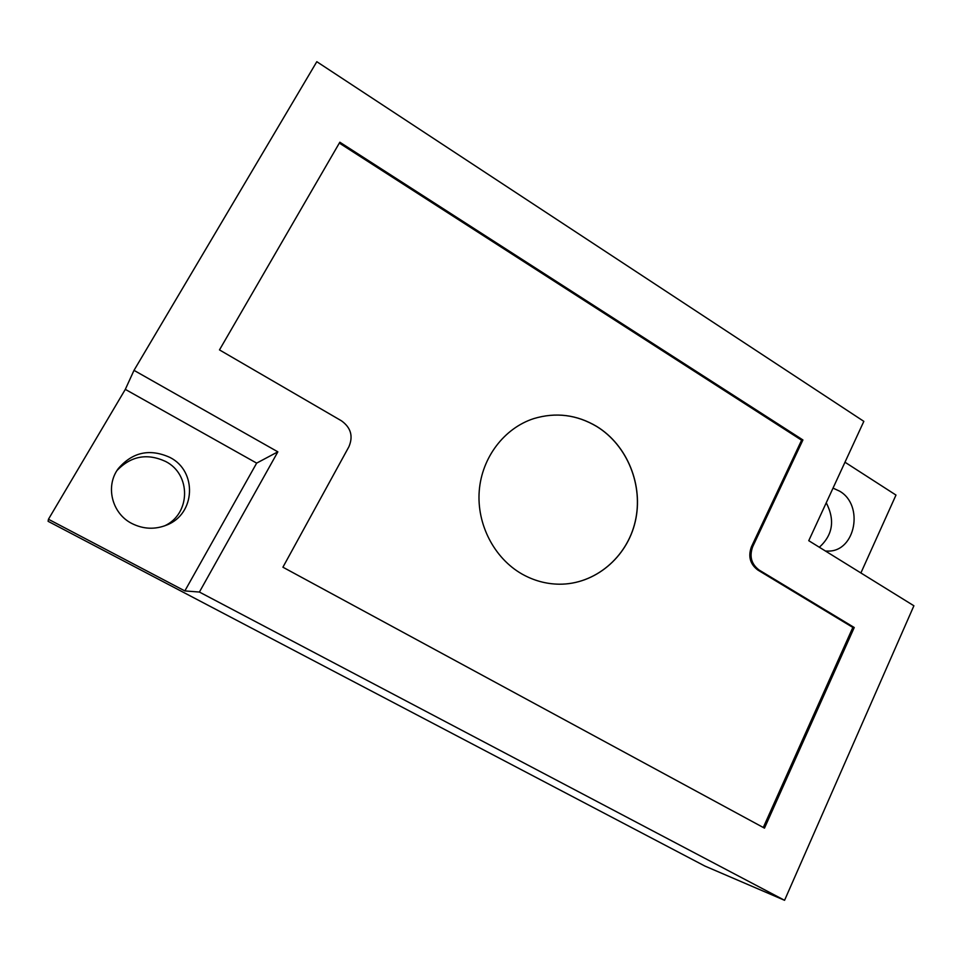 <?xml version="1.0" encoding="UTF-8"?>
<svg xmlns="http://www.w3.org/2000/svg" width="962" height="962" viewBox="0 0 962 962"><rect width="100%" height="100%" fill="white"/><g stroke="black" fill="none" stroke-linecap="round" stroke-linejoin="round"><path stroke-width="1.44" d="M522.005 574.037C494.191 558.225 476.587 524.266 479.244 490.824C481.866 457.371 504.316 428.114 533.766 418.602C555.795 411.989 576.815 414.622 596.825 426.491C627.501 445.346 643.662 485.606 635.281 521.512C627.056 557.431 594.961 584.535 559.235 584.199C546.175 584.03 533.766 580.651 522.005 574.037M559.199 584.199C594.913 584.523 626.996 557.419 635.221 521.5C643.59 485.606 627.428 445.358 596.753 426.515C576.767 414.646 555.759 412.013 533.73 418.614M339.333 143.085L801.611 440.199L751.442 546.765L752.693 546.705C749.206 556.385 751.346 564.153 759.138 570.045L854.244 627.513L852.849 627.428L757.876 570.057C750.107 564.189 747.955 556.421 751.442 546.765M852.849 627.428L763.287 827.5M854.244 627.513L764.477 828.138L282.912 567.207L348.917 446.717C353.367 436.219 350.877 427.585 341.438 420.803L219.48 349.903L339.839 142.208L802.921 439.959L801.611 440.199M802.921 439.959L752.693 546.705M913.9 605.771L784.571 900.3L199.411 592.051L277.85 451.839L134.007 370.358L316.811 61.7L863.84 421.356L808.753 540.692L913.9 605.771M860.894 572.955L895.983 495.069L844.985 462.217M784.571 900.3L704.857 866.04L48.1 521.308L48.449 519.252L184.848 590.921L199.411 592.051M134.007 370.358L125.313 389.369L48.449 519.252M184.848 590.921L256.662 463.119L277.85 451.839M256.662 463.119L125.313 389.369M164.502 525.901C190.765 514.045 191.378 474.398 165.62 461.471C147.198 452.982 131.012 455.964 117.075 470.43M819.359 547.246C832.839 534.968 835.148 520.141 826.262 502.777M169.961 457.443C149.856 448.352 132.648 452.044 118.362 468.518C105.062 485.99 111.808 513.443 131.83 523.484C143.278 529.22 154.894 529.749 166.679 525.06C195.526 514.093 197.511 471.248 169.961 457.443M825.468 551.034L828.21 551.094C855.567 551.503 864.201 505.11 839.598 491.149L833.032 488.119M759.138 570.045L757.876 570.057"/></g></svg>
